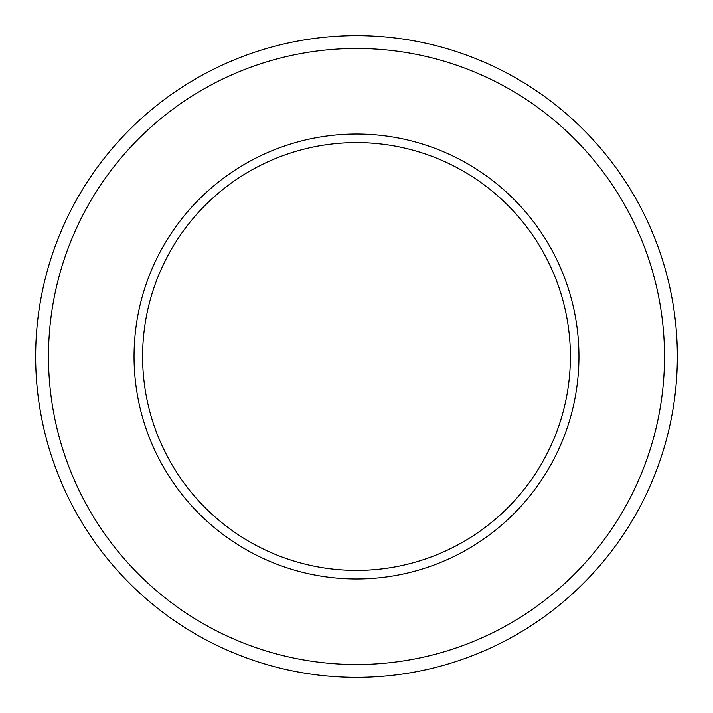 <?xml version="1.0" encoding="UTF-8"?>
<svg xmlns="http://www.w3.org/2000/svg" width="713" height="713" viewBox="0 0 713 713"><rect width="100%" height="100%" fill="white"/><g stroke="black" fill="none" stroke-linecap="round" stroke-linejoin="round"><path stroke-width="1.07" d="M677.35 356.5A320.85 320.85 0 0 1 356.5 677.35A320.85 320.85 0 0 1 35.65 356.5A320.85 320.85 0 0 1 356.5 35.65A320.85 320.85 0 0 1 677.35 356.5M356.5 48.484A308.016 308.016 0 0 0 48.484 356.5A308.016 308.016 0 0 0 356.5 664.516A308.016 308.016 0 0 0 664.516 356.5A308.016 308.016 0 0 0 356.5 48.484M356.5 570.4A213.9 213.9 0 0 0 570.4 356.5A213.9 213.9 0 0 0 356.5 142.6A213.9 213.9 0 0 0 142.6 356.5A213.9 213.9 0 0 0 356.5 570.4M356.5 134.044A222.456 222.456 0 0 1 578.956 356.5A222.456 222.456 0 0 1 356.5 578.956A222.456 222.456 0 0 1 134.044 356.5A222.456 222.456 0 0 1 356.5 134.044"/></g></svg>
